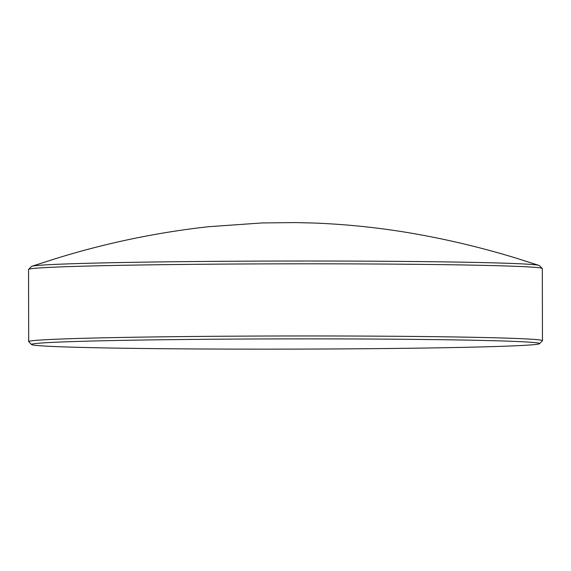 <?xml version="1.0" encoding="UTF-8"?>
<svg xmlns="http://www.w3.org/2000/svg" width="571" height="571" viewBox="0 0 571 571"><rect width="100%" height="100%" fill="white"/><g stroke="black" fill="none" stroke-linecap="round" stroke-linejoin="round"><path stroke-width="0.86" d="M31.591 344.556L28.728 341.701A256.886 5.175 -0.1 0 1 28.678 341.601L28.55 269.462A256.886 5.175 -0.1 0 1 28.6 269.355L31.455 266.493A254.024 5.118 -0.1 0 1 31.862 266.286A254.024 5.118 -0.1 0 1 173.977 261.754A254.024 5.118 -0.1 0 1 429.335 261.689A254.024 5.118 -0.1 0 1 538.995 265.401A254.024 5.118 -0.1 0 1 539.409 265.608L542.272 268.463A256.886 5.175 -0.1 0 1 542.322 268.563L542.45 340.701A256.886 5.175 -0.1 0 1 542.4 340.808L539.545 343.671A254.024 5.118 -0.1 0 1 401.57 348.36A254.024 5.118 -0.1 0 1 141.665 348.474A254.024 5.118 -0.1 0 1 31.591 344.556A254.024 5.118 -0.1 0 1 165.04 339.716A254.024 5.118 -0.1 0 1 429.471 339.545A254.024 5.118 -0.1 0 1 539.545 343.671M28.6 269.355A256.886 5.175 -0.1 0 1 168.131 264.616A256.886 5.175 -0.1 0 1 430.962 264.494A256.886 5.175 -0.1 0 1 542.272 268.463M28.678 341.601A256.886 5.175 -0.1 0 1 165.961 336.783A256.886 5.175 -0.1 0 1 431.091 336.633A256.886 5.175 -0.1 0 1 542.45 340.701M538.995 265.401L516.448 258.228C483.716 248.199 450.505 240.17 416.809 234.139C382.584 228.036 348.132 224.332 313.45 223.018L295.236 222.576L261.939 222.947L208.494 226.723C156.161 232.533 104.857 243.282 54.588 258.97L31.862 266.286"/></g></svg>
